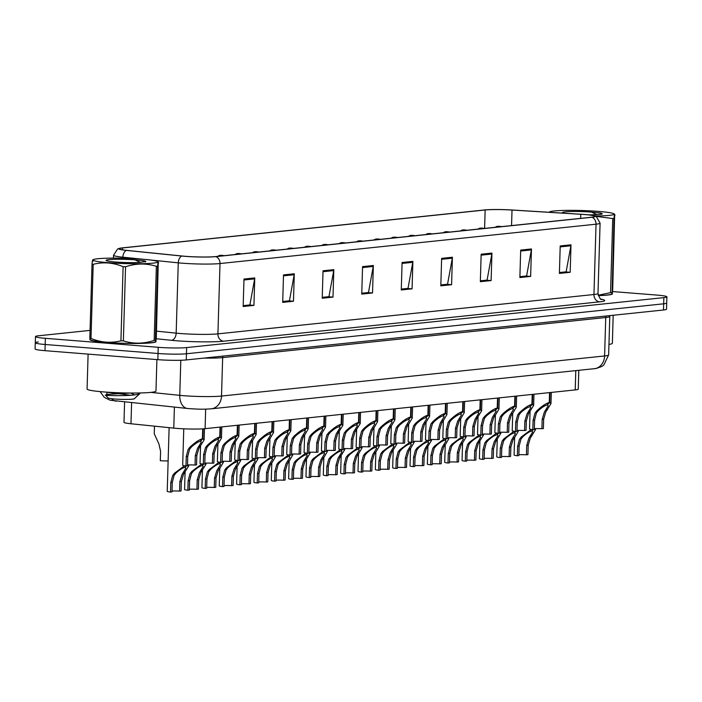 <?xml version="1.0" encoding="UTF-8"?>
<svg xmlns="http://www.w3.org/2000/svg" width="702" height="702" viewBox="0 0 702 702"><rect width="100%" height="100%" fill="white"/><g stroke="black" fill="none" stroke-linecap="round" stroke-linejoin="round"><path stroke-width="1.05" d="M578.808 370.358L578.255 389.127A20.674 1.694 -178.3 0 1 575.219 389.917L205.089 428.659A20.674 1.694 -178.3 0 1 173.771 428.123L130.976 423.762A20.674 1.694 -178.3 0 1 123.991 422.279L124.587 402.07M90.014 339.417A33.082 2.711 1.7 0 0 89.917 339.61A33.082 2.711 1.7 0 0 105.739 342.4A33.082 2.711 1.7 0 0 139.128 343.436A33.082 2.711 1.7 0 0 156.055 341.576A33.082 2.711 1.7 0 0 155.835 341.242A33.082 2.711 1.7 0 1 156.055 341.576A33.082 2.711 1.7 0 1 139.128 343.436A33.082 2.711 1.7 0 1 105.739 342.4A33.082 2.711 1.7 0 1 89.917 339.61A33.082 2.711 1.7 0 1 90.014 339.417M584.222 214.522A22.06 1.808 -178.3 0 1 594.769 216.383A22.06 1.808 -178.3 0 1 591.532 217.225L215.496 256.59A22.06 1.808 -178.3 0 1 182.099 256.011L126.711 250.368A22.06 1.808 -178.3 0 1 119.261 248.789A22.06 1.808 -178.3 0 1 122.499 247.946L485.152 209.986A22.06 1.808 -178.3 0 1 512.021 210.038L580.782 214.285A22.06 1.808 -178.3 0 1 584.222 214.522M584.512 214.496A22.604 1.852 1.7 0 0 580.984 214.25L512.223 210.003A22.604 1.852 1.7 0 0 484.678 209.951L122.025 247.911A22.604 1.852 1.7 0 0 119.638 248.28A22.604 1.852 1.7 0 0 126.351 250.395L181.73 256.037A22.604 1.852 1.7 0 0 215.97 256.625L592.005 217.26A22.604 1.852 1.7 0 0 594.418 215.847A22.604 1.852 1.7 0 0 584.512 214.496M38.32 341.971A20.674 1.694 1.7 0 0 35.284 342.76L35.1 348.938A20.674 1.694 1.7 0 0 44.989 350.675L157.853 359.661L158.038 353.483A20.674 1.694 1.7 0 0 186.451 353.764L663.68 303.808A20.674 1.694 1.7 0 0 666.716 303.018A20.674 1.694 1.7 0 1 663.68 303.808L186.451 353.764A20.674 1.694 1.7 0 1 158.038 353.483L45.174 344.498L158.038 353.483L158.213 347.306A20.674 1.694 1.7 0 0 186.635 347.578L663.864 297.63A20.674 1.694 1.7 0 0 666.9 296.841A20.674 1.694 1.7 0 0 657.011 295.094L612.513 291.558M35.284 342.76A20.674 1.694 1.7 0 0 45.174 344.498A20.674 1.694 1.7 0 1 35.284 342.76L35.469 336.574A20.674 1.694 1.7 0 0 45.358 338.32L158.213 347.306M243.98 279.045L243.164 306.511L253.94 305.388L254.756 277.922L243.98 279.045M249.245 304.993L243.19 305.642L249.894 304.922L254.659 278.87A5.511 4.695 -96 0 0 254.756 277.922M249.245 305.01L253.94 305.388M283.511 274.912L282.695 302.378L293.471 301.246L294.287 273.78L283.511 274.912M282.722 301.483L289.426 300.781L294.191 274.728A5.511 4.695 -96 0 0 294.287 273.78M282.722 301.509L288.768 300.868L293.471 301.246M323.034 270.77L322.227 298.236L333.002 297.113L333.819 269.647L323.034 270.77M322.253 297.35L328.957 296.648L333.722 270.595A5.511 4.695 -96 0 0 333.819 269.647M322.244 297.367L328.299 296.735L333.002 297.113M362.565 266.637L361.749 294.103L372.534 292.971L373.35 265.505L362.565 266.637M367.83 292.576L361.776 293.234L368.489 292.506L373.245 266.453A5.511 4.695 -96 0 0 373.35 265.505M367.83 292.594L372.534 292.971M560.214 245.946L559.397 273.411L570.182 272.288L570.998 244.822L560.214 245.946M559.433 272.525L566.137 271.823L570.901 245.77A5.511 4.695 -96 0 0 570.998 244.822M559.424 272.543L565.479 271.911L570.182 272.288M520.691 250.087L519.875 277.553L530.651 276.421L531.467 248.956L520.691 250.087M525.947 276.026L519.901 276.685L526.605 275.956L531.37 249.903A5.511 4.695 -96 0 0 531.467 248.956M525.947 276.044L530.651 276.421M481.16 254.221L480.343 281.686L491.119 280.563L491.935 253.097L481.16 254.221M491.119 280.563L486.425 280.186L480.37 280.818L487.074 280.098L491.839 254.045A5.511 4.695 -96 0 0 491.935 253.097M441.628 258.362L440.812 285.828L451.597 284.696L452.404 257.23L441.628 258.362M440.838 284.933L447.543 284.231L452.307 258.178A5.511 4.695 -96 0 0 452.404 257.23M440.838 284.959L446.893 284.319L451.597 284.696M402.097 262.495L401.281 289.961L412.065 288.838L412.881 261.372L402.097 262.495M407.362 288.443L401.307 289.092L408.011 288.373L412.776 262.32A5.511 4.695 -96 0 0 412.881 261.372M407.362 288.461L412.065 288.838M598.297 295.603A33.082 2.711 1.7 0 0 612.451 293.805A33.082 2.711 1.7 0 0 612.223 293.48A33.082 2.711 1.7 0 1 612.451 293.805A33.082 2.711 1.7 0 1 598.297 295.603M90.058 330.388L38.505 335.784A20.674 1.694 1.7 0 0 35.469 336.574M157.853 359.661A20.674 1.694 1.7 0 0 186.267 359.942L663.495 309.994A20.674 1.694 1.7 0 0 666.531 309.196L666.9 296.841M517.593 430.449L518.181 431.476L514.61 437.6L514.083 455.028A10.337 0.851 -178.3 0 0 517.365 455.747L517.646 446.323L519.524 439.224L521.367 436.89L522.841 436.732C526.403 433.538 529.273 431.677 531.44 431.142L532.809 429.659L533.108 420.244L534.985 413.153L536.828 410.81C541.926 406.098 546.077 403.334 549.271 402.509L549.561 392.602M550.035 392.55L549.736 402.465L550.982 403.58L545.761 412.021L543.664 419.138L543.392 428.562L541.909 428.711L542.19 419.296L544.331 412.171L548.157 405.844L547.253 404.677M549.271 402.509L546.902 405.063C544.734 405.598 541.865 407.458 538.302 410.661L536.425 412.995L534.582 420.094L534.31 429.51L532.827 429.668A10.337 0.851 -178.3 0 1 529.545 428.948L530.063 411.53M541.909 428.711A7.582 0.623 1.7 0 0 534.327 428.668M549.736 402.465L547.244 405.028M534.942 428.632L535.521 429.659L530.3 438.101L528.202 445.217L527.93 454.642L526.447 454.791L526.728 445.375L528.869 438.25L532.695 431.923L531.791 430.756M522.841 436.732L520.963 439.075L519.12 446.174L518.848 455.589L517.365 455.747M526.447 454.791A7.582 0.623 1.7 0 0 518.866 454.747M533.222 429.624L531.783 431.107M521.367 436.89L531.344 429.475M494.998 227.334L497.218 226.316A3.449 3.01 83.2 0 1 497.727 226.307L500.131 226.325L497.727 226.307M497.806 226.298A3.449 2.852 -95.3 0 0 497.385 226.298A3.449 2.852 -95.3 0 0 497.306 226.307M608.959 344.401A34.459 2.826 1.7 0 0 612.363 343.287L613.188 315.259M594.84 215.988A32.397 2.659 1.7 0 0 609.371 215.374A32.397 2.659 1.7 0 0 613.802 213.75A32.397 2.659 1.7 0 0 588.311 210.767A32.397 2.659 1.7 0 0 554.115 210.977A32.397 2.659 1.7 0 0 549.701 211.846A32.397 2.659 1.7 0 0 549.376 212.302M598.192 295.244L610.547 292.637L612.749 218.541L595.647 216.313M612.749 218.541A37.224 3.054 1.7 0 0 613.399 218.471A37.224 3.054 1.7 0 0 614.022 218.41L612.091 293.796L611.416 294.156A32.397 2.659 1.7 0 1 607.002 295.024A32.397 2.659 1.7 0 1 598.271 295.542M610.547 292.637A37.224 3.054 1.7 0 0 611.205 292.576A37.224 3.054 1.7 0 0 611.819 292.506C612.012 294.884 612.311 293.936 612.706 289.663L614.662 214.277M588.346 214.847A19.261 1.579 1.7 0 0 595.691 214.672L601.509 214.198C602.921 213.785 602.228 213.338 599.438 212.846L591.426 212.092A19.261 1.579 1.7 0 0 565.321 211.864A19.261 1.579 1.7 0 0 562.556 212.732A19.261 1.579 1.7 0 0 563.645 213.18M591.426 212.092L596.911 214.619M601.509 214.198L602.228 213.785M614.899 215.558C614.706 213.18 614.417 214.128 614.022 218.41M601.965 214.04L599.438 212.846M88.11 354.115L87.074 389.013A34.459 2.826 1.7 0 0 103.554 391.909A34.459 2.826 1.7 0 0 138.329 392.997A34.459 2.826 1.7 0 0 155.967 391.058L156.906 359.591M97.727 258.74A32.397 2.659 1.7 0 0 93.313 259.617A32.397 2.659 1.7 0 0 114.338 263.118A32.397 2.659 1.7 0 0 152.983 263.145A32.397 2.659 1.7 0 0 157.415 261.513A32.397 2.659 1.7 0 0 131.915 258.538A32.397 2.659 1.7 0 0 97.727 258.74M89.83 338.206A37.224 3.054 1.7 0 0 90.997 338.417C100.842 342.532 110.819 343.331 120.919 340.803A37.224 3.054 1.7 0 0 123.359 340.874C133.485 344.05 143.752 343.892 154.159 340.409A37.224 3.054 1.7 0 0 154.817 340.347A37.224 3.054 1.7 0 0 155.432 340.277L155.704 341.558L155.028 341.927A32.397 2.659 1.7 0 1 150.614 342.795A32.397 2.659 1.7 0 1 116.427 342.997A32.397 2.659 1.7 0 1 90.927 340.022L90.067 339.496L89.83 338.206L92.023 264.11C92.418 259.837 92.717 258.889 92.91 261.258M92.023 264.11A37.224 3.054 1.7 0 0 93.191 264.321L90.997 338.417M120.919 340.803L123.113 266.699C113.215 262.574 103.238 261.785 93.191 264.321M123.113 266.699A37.224 3.054 1.7 0 0 125.553 266.778L123.359 340.874M154.159 340.409L156.362 266.312C146.235 263.145 135.96 263.294 125.553 266.778M156.362 266.312A37.224 3.054 1.7 0 0 157.011 266.242A37.224 3.054 1.7 0 0 157.634 266.181L155.432 340.277C155.625 342.655 155.923 341.707 156.309 337.425L158.275 262.048M145.121 261.969C146.534 261.556 145.84 261.109 143.05 260.618L135.038 259.863A19.261 1.579 1.7 0 0 108.933 259.635A19.261 1.579 1.7 0 0 106.16 260.503A19.261 1.579 1.7 0 0 118.928 262.241A19.261 1.579 1.7 0 0 139.303 262.443L145.84 261.548M108.196 397.973A13.127 1.079 1.7 0 0 118.226 399.227A13.127 1.079 1.7 0 0 132.476 399.166A13.127 1.079 1.7 0 0 134.354 398.745L139.865 393.594L136.846 394.559C126.237 396.621 95.569 395.138 108.284 395.059L105.554 395.182L108.196 397.973M130.651 393.023L134.565 394.901M135.038 259.863L140.523 262.39M158.512 263.329C158.319 260.951 158.029 261.899 157.634 266.181M145.568 261.811L143.05 260.618M130.212 393.023L106.862 394.454L106.932 392.278L130.87 395.244M107.906 392.225L106.722 392.146M497.253 439.417L496.744 456.844A10.337 0.851 -178.3 0 0 500.026 457.555L500.298 448.139L502.176 441.04L504.018 438.706L505.493 438.548C509.064 435.354 511.925 433.494 514.092 432.958L515.47 431.476L515.768 422.06L517.637 414.961L519.48 412.627C524.587 407.915 528.738 405.151 531.923 404.326L532.221 394.419M532.686 394.366L532.397 404.282L533.643 405.396L528.422 413.838L526.324 420.954L526.044 430.379L524.569 430.528L524.85 421.112L526.983 413.987L530.817 407.66L529.913 406.493M531.923 404.326L529.562 406.879C527.386 407.414 524.526 409.275 520.954 412.469L519.076 414.812L517.242 421.911L516.962 431.326L515.487 431.476A10.337 0.851 -178.3 0 1 512.206 430.765L512.723 413.338L511.082 415.654L508.985 422.771L508.704 432.186L507.221 432.344L507.502 422.929L509.643 415.803L513.478 409.477L512.574 408.31M524.569 430.528A7.582 0.623 1.7 0 0 516.988 430.484M532.397 404.282L529.905 406.844M498.008 397.999L497.709 407.906L498.955 409.029L495.384 415.145L494.857 432.572A10.337 0.851 -178.3 0 0 498.139 433.292L498.42 423.876L500.298 416.777L502.141 414.443C507.239 409.731 511.389 406.967 514.584 406.142L514.873 396.235M511.249 413.487L512.723 413.338L516.303 407.213L515.057 406.098L515.347 396.182M514.584 406.142L512.214 408.696C510.047 409.231 507.177 411.091 503.615 414.285L501.737 416.628L499.903 423.718L499.622 433.143L498.139 433.292M507.221 432.344A7.582 0.623 1.7 0 0 499.648 432.3M515.057 406.098L512.557 408.661M465.566 435.898L466.154 436.925L462.574 443.041L462.056 460.468A10.337 0.851 -178.3 0 0 465.338 461.188L465.619 451.772L467.497 444.673L469.34 442.339L470.814 442.181C474.376 438.987 477.237 437.118 479.413 436.591L480.782 435.108L481.081 425.693L482.958 418.594L484.801 416.26C489.899 411.547 494.05 408.783 497.244 407.959L497.534 398.052M493.91 415.303L495.384 415.145L493.734 417.471L491.637 424.587L491.356 434.003L489.882 434.161L490.163 424.745L492.295 417.62L496.13 411.293L495.226 410.126M497.244 407.959L494.875 410.512C492.707 411.047 489.838 412.908 486.275 416.102L484.389 418.445L482.555 425.535L482.274 434.959L480.8 435.108A10.337 0.851 -178.3 0 1 477.518 434.389L478.036 416.97M489.882 434.161A7.582 0.623 1.7 0 0 482.3 434.108M497.709 407.906L495.217 410.477M448.227 437.715L448.806 438.741L445.235 444.857L444.708 462.285A10.337 0.851 -178.3 0 0 447.99 463.004L448.271 453.589L450.149 446.49L451.991 444.147L453.466 443.997C457.028 440.803 459.898 438.934 462.065 438.399L463.443 436.925L463.732 427.509L465.61 420.41L467.453 418.076C472.56 413.364 476.702 410.591 479.896 409.775L480.194 399.859M480.659 399.815L480.37 409.722L481.616 410.845L476.395 419.278L474.298 426.404L474.017 435.819L472.543 435.977L472.815 426.553L474.956 419.436L478.79 413.109L477.887 411.942M479.896 409.775L477.527 412.328C475.359 412.855 472.49 414.724 468.927 417.918L467.049 420.261L465.215 427.351L464.935 436.767L463.46 436.925A10.337 0.851 -178.3 0 1 460.17 436.205L460.688 418.787L459.047 421.095L456.958 428.22L456.677 437.636L455.194 437.794L455.475 428.369L457.616 421.244L461.442 414.926L460.538 413.759M472.543 435.977A7.582 0.623 1.7 0 0 464.961 435.924M480.37 409.722L477.878 412.285M477.658 229.15L479.878 228.132A3.449 3.01 83.2 0 1 480.387 228.124L482.792 228.141L480.387 228.124M480.466 228.115A3.449 2.852 -95.3 0 0 480.045 228.115A3.449 2.852 -95.3 0 0 479.966 228.124M460.31 230.958L462.53 229.949A3.449 3.01 83.2 0 1 463.039 229.931L465.444 229.958L463.039 229.931M463.118 229.931A3.449 2.852 -95.3 0 0 462.697 229.931A3.449 2.852 -95.3 0 0 462.618 229.94M442.971 232.774L445.191 231.765A3.449 3.01 83.2 0 1 445.7 231.748L448.104 231.774L445.7 231.748M445.779 231.739A3.449 2.852 -95.3 0 0 445.358 231.748A3.449 2.852 -95.3 0 0 445.279 231.757M425.631 234.591L427.843 233.573A3.449 3.01 83.2 0 1 428.352 233.564L430.765 233.582L428.352 233.564M428.431 233.555A3.449 2.852 -95.3 0 0 428.018 233.555A3.449 2.852 -95.3 0 0 427.939 233.564M513.136 437.75L514.61 437.6L512.96 439.917L510.863 447.034L510.582 456.449L509.108 456.607L509.38 447.192L511.521 440.066L515.356 433.739L514.452 432.572M505.493 438.548L503.615 440.891L501.781 447.981L501.5 457.406L500.026 457.555M509.108 456.607A7.582 0.623 1.7 0 0 501.526 456.563M515.882 431.44L514.443 432.923M504.018 438.706L514.004 431.291M479.914 441.233L479.396 458.652A10.337 0.851 -178.3 0 0 482.678 459.371L482.958 449.956L484.836 442.857L486.679 440.523L496.656 433.108M500.254 432.265L500.833 433.292L495.621 441.733L493.524 448.85L493.243 458.266L491.76 458.424L492.041 449.008L494.182 441.883L498.008 435.556L497.113 434.389M498.122 433.292L496.753 434.775C494.585 435.31 491.716 437.17 488.153 440.365L486.275 442.708L484.441 449.798L484.161 459.222L482.678 459.371M491.76 458.424A7.582 0.623 1.7 0 0 484.187 458.371M498.543 433.257L497.095 434.74M482.906 434.082L483.494 435.108L478.273 443.541L476.175 450.666L475.895 460.082L474.42 460.24L474.701 450.816L476.833 443.699L480.668 437.372L479.764 436.205M470.814 442.181L468.927 444.524L467.093 451.614L466.812 461.03L465.338 461.188M474.42 460.24A7.582 0.623 1.7 0 0 466.839 460.187M481.195 435.065L479.756 436.547M469.34 442.339L479.317 434.924M461.1 443.199L462.574 443.041L460.933 445.358L458.836 452.483L458.555 461.898L457.072 462.056L457.353 452.632L459.494 445.507L463.329 439.189L462.425 438.022M453.466 443.997L451.588 446.34L449.754 453.431L449.473 462.846L447.99 463.004M457.072 462.056A7.582 0.623 1.7 0 0 449.499 462.004M463.855 436.881L462.416 438.364M451.991 444.147L461.969 436.741M445.972 403.448L445.682 413.355L446.928 414.478L443.357 420.595L442.83 438.022A10.337 0.851 -178.3 0 0 446.112 438.741L446.393 429.326L448.271 422.227L450.114 419.884C455.212 415.172 459.362 412.407 462.557 411.591L462.846 401.676M459.222 418.936L460.696 418.778L464.268 412.662L463.022 411.539L463.32 401.632M462.557 411.591L460.187 414.136C458.02 414.671 455.15 416.54 451.588 419.735L449.71 422.077L447.867 429.168L447.595 438.583L446.112 438.741M455.194 437.794A7.582 0.623 1.7 0 0 447.613 437.741M463.022 411.539L460.53 414.101M428.632 405.256L428.343 415.172L429.589 416.286L426.009 422.411L425.491 439.838A10.337 0.851 -178.3 0 0 428.773 440.558L429.054 431.142L430.923 424.043L432.765 421.7C437.872 416.988 442.023 414.224 445.208 413.408L445.507 403.492M441.883 420.752L443.357 420.595L441.707 422.911L439.61 430.036L439.329 439.452L437.855 439.601L438.136 430.186L440.268 423.06L444.103 416.742L443.199 415.575M445.208 413.408L442.848 415.953C440.672 416.488 437.811 418.357 434.24 421.551L432.362 423.894L430.528 430.984L430.247 440.4L428.773 440.558M437.855 439.601A7.582 0.623 1.7 0 0 430.273 439.557M445.682 413.355L443.19 415.917M411.293 407.072L410.995 416.988L412.241 418.102L408.669 424.227L408.143 441.655A10.337 0.851 -178.3 0 0 411.425 442.374L411.705 432.95L413.583 425.86L415.426 423.517C420.533 418.804 424.675 416.04 427.869 415.215L428.167 405.308M424.534 422.56L426.009 422.411L424.368 424.728L422.271 431.844L421.99 441.268L420.507 441.418L420.788 432.002L422.929 424.877L426.763 418.559L425.86 417.392M427.869 415.215L425.5 417.769C423.332 418.304 420.463 420.165 416.9 423.367L415.022 425.702L413.188 432.801L412.908 442.216L411.425 442.374M420.507 441.418A7.582 0.623 1.7 0 0 412.934 441.374M428.343 415.172L425.842 417.734M378.852 444.971L379.44 445.998L375.86 452.123L375.342 469.55A10.337 0.851 -178.3 0 0 378.624 470.261L378.904 460.845L380.782 453.746L382.625 451.412L384.099 451.254C387.662 448.06 390.523 446.2 392.699 445.665L394.068 444.182L394.366 434.766L396.244 427.667L398.087 425.333C403.185 420.621 407.335 417.857 410.53 417.032L410.819 407.125M407.195 424.377L408.669 424.227L407.02 426.544L404.922 433.66L404.642 443.085L403.167 443.234L403.448 433.818L405.58 426.693L409.415 420.366L408.511 419.199M410.53 417.032L408.16 419.585C405.993 420.121 403.123 421.981 399.561 425.175L397.683 427.518L395.84 434.617L395.559 444.033L394.085 444.19A10.337 0.851 -178.3 0 1 390.803 443.471L391.321 426.044L389.68 428.36L387.583 435.477L387.302 444.892L385.828 445.05L386.1 435.635L388.241 428.51L392.076 422.183L391.172 421.016M403.167 443.234A7.582 0.623 1.7 0 0 395.586 443.19M410.995 416.988L408.503 419.55M427.887 446.683L427.369 464.101A10.337 0.851 -178.3 0 0 430.651 464.821L430.931 455.405L432.809 448.306L434.652 445.963L444.629 438.557M443.761 445.015L445.235 444.857L443.585 447.174L441.488 454.299L441.216 463.715L439.733 463.864L440.014 454.448L442.155 447.323L445.981 441.005L445.077 439.838M446.095 438.741L444.726 440.215C442.558 440.751 439.689 442.62 436.126 445.814L434.248 448.157L432.406 455.247L432.134 464.663L430.651 464.821M439.733 463.864A7.582 0.623 1.7 0 0 432.151 463.82M446.507 438.697L445.068 440.18M413.539 441.339L414.127 442.365L410.547 448.49L410.029 465.917A10.337 0.851 -178.3 0 0 413.311 466.637L413.592 457.213L415.461 450.122L417.304 447.779L427.29 440.373M430.879 439.531L431.467 440.549L426.246 448.99L424.148 456.107L423.868 465.531L422.393 465.68L422.674 456.265L424.807 449.14L428.641 442.822L427.737 441.655M428.755 440.558L427.378 442.032C425.21 442.567 422.35 444.436 418.778 447.63L416.9 449.964L415.066 457.063L414.785 466.479L413.311 466.637M422.393 465.68A7.582 0.623 1.7 0 0 414.812 465.637M429.168 440.514L427.729 441.997M393.199 450.315L392.681 467.734A10.337 0.851 -178.3 0 0 395.963 468.453L396.244 459.029L398.122 451.93L399.964 449.596L409.942 442.19M409.073 448.639L410.547 448.49L408.906 450.807L406.809 457.923L406.528 467.348L405.045 467.497L405.326 458.081L407.467 450.956L411.302 444.629L410.398 443.462M411.416 442.365L410.038 443.848C407.871 444.384 405.001 446.244 401.439 449.438L399.561 451.781L397.727 458.88L397.446 468.295L395.963 468.453M405.045 467.497A7.582 0.623 1.7 0 0 397.472 467.453M411.828 442.33L410.38 443.813M396.191 443.155L396.779 444.182L391.558 452.623L389.461 459.74L389.18 469.155L387.706 469.313L387.987 459.898L390.119 452.772L393.954 446.446L393.05 445.279M384.099 451.254L382.213 453.597L380.379 460.696L380.098 470.112L378.624 470.261M387.706 469.313A7.582 0.623 1.7 0 0 380.124 469.269M394.48 444.147L393.041 445.63M382.625 451.412L392.602 443.997M408.283 236.407L410.503 235.389A3.449 3.01 83.2 0 1 411.012 235.381L413.417 235.398L411.012 235.381M411.091 235.372A3.449 2.852 -95.3 0 0 410.67 235.372A3.449 2.852 -95.3 0 0 410.591 235.381M390.944 238.224L393.164 237.206A3.449 3.01 83.2 0 1 393.673 237.197L396.077 237.215L393.673 237.197M393.752 237.188A3.449 2.852 -95.3 0 0 393.331 237.188A3.449 2.852 -95.3 0 0 393.252 237.197M373.604 240.04L375.816 239.022A3.449 3.01 83.2 0 1 376.325 239.013L378.729 239.031L376.325 239.013M376.404 239.005A3.449 2.852 -95.3 0 0 375.982 239.005A3.449 2.852 -95.3 0 0 375.912 239.013M376.605 410.705L376.307 420.612L377.553 421.735L373.982 427.851L373.464 445.287A10.337 0.851 -178.3 0 0 376.746 445.998L377.018 436.583L378.896 429.484L380.738 427.149C385.846 422.437 389.987 419.673 393.181 418.848L393.48 408.941M389.856 426.193L391.33 426.044L394.901 419.919L393.655 418.804L393.945 408.889M393.181 418.848L390.812 421.402C388.645 421.937 385.775 423.797 382.213 426.991L380.335 429.334L378.501 436.425L378.22 445.849L376.746 445.998M385.828 445.05A7.582 0.623 1.7 0 0 378.246 445.007M393.655 418.804L391.163 421.367M341.172 455.756L340.654 473.174A10.337 0.851 -178.3 0 0 343.936 473.894L344.217 464.478L346.095 457.379L347.938 455.045L349.412 454.887C352.974 451.693 355.844 449.824 358.011 449.298L359.38 447.815L359.678 438.399L361.556 431.3L363.399 428.966C368.497 424.254 372.648 421.49 375.842 420.665L376.132 410.758M372.508 428.009L373.982 427.851L372.341 430.177L370.244 437.293L369.963 446.709L368.48 446.867L368.761 437.451L370.902 430.326L374.728 423.999L373.824 422.832M375.842 420.665L373.473 423.218C371.305 423.754 368.436 425.614 364.873 428.808L362.995 431.151L361.161 438.241L360.881 447.665L359.398 447.815A10.337 0.851 -178.3 0 1 356.116 447.095L356.634 429.677M368.48 446.867A7.582 0.623 1.7 0 0 360.907 446.814M376.307 420.612L373.815 423.183M326.825 450.421L327.413 451.447L323.833 457.564L323.315 474.991A10.337 0.851 -178.3 0 0 326.597 475.71L326.878 466.295L328.747 459.196L330.589 456.853L332.064 456.704C335.635 453.51 338.496 451.64 340.672 451.105L342.041 449.631L342.339 440.215L344.217 433.116L346.051 430.782C351.158 426.07 355.309 423.297 358.494 422.481L358.792 412.565M359.266 412.522L358.968 422.428L360.214 423.552L354.993 431.984L352.895 439.11L352.615 448.525L351.14 448.683L351.421 439.268L353.554 432.142L357.388 425.816L356.484 424.649M358.494 422.481L356.133 425.035C353.957 425.561 351.097 427.43 347.525 430.624L345.647 432.967L343.813 440.057L343.532 449.473L342.058 449.631A10.337 0.851 -178.3 0 1 338.776 448.911L339.294 431.493M351.14 448.683A7.582 0.623 1.7 0 0 343.559 448.631M358.968 422.428L356.476 424.991M306.484 459.389L305.967 476.807A10.337 0.851 -178.3 0 0 309.249 477.527L309.529 468.111L311.407 461.012L313.25 458.669L314.724 458.52C318.287 455.326 321.156 453.457 323.324 452.922L324.701 451.447L324.991 442.032L326.869 434.933L328.712 432.59C333.819 427.887 337.96 425.114 341.154 424.298L341.453 414.382M341.918 414.338L341.628 424.245L342.874 425.368L337.653 433.801L335.556 440.926L335.275 450.342L333.792 450.5L334.073 441.075L336.214 433.95L340.049 427.632L339.145 426.465M341.154 424.298L338.785 426.842C336.618 427.378 333.748 429.247 330.186 432.441L328.308 434.784L326.474 441.874L326.193 451.289L324.71 451.447A10.337 0.851 -178.3 0 1 321.428 450.728L321.946 433.309L320.305 435.617L318.208 442.743L317.936 452.158L316.453 452.316L316.734 442.892L318.875 435.767L322.701 429.448L321.797 428.281M333.792 450.5A7.582 0.623 1.7 0 0 326.219 450.447M341.628 424.245L339.136 426.807M307.23 417.962L306.941 427.878L308.187 428.992L304.615 435.117L304.089 452.544A10.337 0.851 -178.3 0 0 307.371 453.264L307.651 443.848L309.529 436.749L311.372 434.406C316.47 429.694 320.621 426.93 323.815 426.114L324.105 416.198M320.481 433.459L321.955 433.301L325.526 427.185L324.28 426.061L324.578 416.154M323.815 426.114L321.446 428.659C319.278 429.194 316.409 431.063 312.846 434.257L310.968 436.6L309.126 443.69L308.854 453.106L307.371 453.264M316.453 452.316A7.582 0.623 1.7 0 0 308.871 452.263M324.28 426.061L321.788 428.624M274.798 455.861L275.377 456.888L271.806 463.013L271.279 480.44A10.337 0.851 -178.3 0 0 274.57 481.16L274.842 471.735L276.72 464.636L278.562 462.302L280.037 462.144C283.599 458.95 286.469 457.09 288.636 456.554L290.014 455.08L290.303 445.656L292.181 438.566L294.024 436.223C299.131 431.511 303.273 428.746 306.467 427.922L306.765 418.015M303.141 435.275L304.615 435.117L302.966 437.434L300.868 444.55L300.588 453.975L299.113 454.124L299.385 444.708L301.527 437.583L305.361 431.265L304.457 430.098M306.467 427.922L304.098 430.475C301.93 431.01 299.07 432.88 295.498 436.074L293.62 438.408L291.786 445.507L291.505 454.922L290.031 455.08A10.337 0.851 -178.3 0 1 286.749 454.361L287.258 436.942L285.626 439.25L283.529 446.367L283.248 455.791L281.765 455.94L282.046 446.525L284.187 439.399L288.013 433.073L287.118 431.905M299.113 454.124A7.582 0.623 1.7 0 0 291.532 454.08M306.941 427.878L304.449 430.44M361.512 446.788L362.092 447.815L358.52 453.931L357.994 471.358A10.337 0.851 -178.3 0 0 361.276 472.077L361.556 462.662L363.434 455.563L365.277 453.229L375.254 445.814M374.394 452.272L375.86 452.123L374.219 454.44L372.121 461.556L371.841 470.972L370.358 471.13L370.638 461.714L372.78 454.589L376.614 448.262L375.71 447.095M376.728 445.998L375.351 447.481C373.183 448.016 370.314 449.877 366.751 453.071L364.873 455.414L363.039 462.504L362.758 471.928L361.276 472.077M370.358 471.13A7.582 0.623 1.7 0 0 362.785 471.077M377.141 445.963L375.702 447.446M357.046 454.089L358.52 453.931L356.87 456.247L354.773 463.373L354.501 472.788L353.018 472.946L353.299 463.531L355.44 456.405L359.266 450.079L358.362 448.911M349.412 454.887L347.534 457.23L345.691 464.32L345.419 473.736L343.936 473.894M353.018 472.946A7.582 0.623 1.7 0 0 345.437 472.894M359.801 447.771L358.353 449.254M347.938 455.045L357.915 447.63M344.164 448.604L344.752 449.631L339.531 458.064L337.434 465.189L337.153 474.605L335.679 474.763L335.96 465.338L338.092 458.213L341.927 451.895L341.023 450.728M332.064 456.704L330.186 459.047L328.352 466.137L328.071 475.552L326.597 475.71M335.679 474.763A7.582 0.623 1.7 0 0 328.097 474.71M342.453 449.587L341.014 451.07M330.589 456.853L340.575 449.447M322.358 457.722L323.833 457.564L322.192 459.88L320.094 467.005L319.814 476.421L318.331 476.579L318.611 467.155L320.753 460.029L324.587 453.711L323.683 452.544M314.724 458.52L312.846 460.863L311.012 467.953L310.732 477.369L309.249 477.527M318.331 476.579A7.582 0.623 1.7 0 0 310.758 476.526M325.114 451.404L323.666 452.887M313.25 458.669L323.227 451.263M292.137 454.045L292.725 455.072L289.154 461.196L288.627 478.624A10.337 0.851 -178.3 0 0 291.909 479.343L292.19 469.919L294.068 462.829L295.911 460.486L305.888 453.08M309.477 452.237L310.065 453.255L304.843 461.697L302.746 468.813L302.465 478.237L300.991 478.387L301.272 468.971L303.404 461.846L307.239 455.528L306.335 454.361M307.353 453.264L305.984 454.738C303.817 455.273 300.947 457.142 297.385 460.337L295.498 462.671L293.664 469.77L293.383 479.185L291.909 479.343M300.991 478.387A7.582 0.623 1.7 0 0 293.41 478.343M307.766 453.22L306.326 454.703M287.68 461.346L289.154 461.196L287.504 463.513L285.407 470.63L285.126 480.054L283.652 480.203L283.924 470.788L286.065 463.662L289.9 457.335L288.996 456.168M280.037 462.144L278.159 464.487L276.325 471.586L276.044 481.002L274.57 481.16M283.652 480.203A7.582 0.623 1.7 0 0 276.07 480.159M290.426 455.036L288.987 456.519M278.562 462.302L288.548 454.896M356.256 241.857L358.476 240.839A3.449 3.01 83.2 0 1 358.985 240.83L361.39 240.847L358.985 240.83M359.064 240.821A3.449 2.852 -95.3 0 0 358.643 240.821A3.449 2.852 -95.3 0 0 358.564 240.83M338.917 243.664L341.137 242.655A3.449 3.01 83.2 0 1 341.637 242.646L344.05 242.664L341.637 242.646M341.716 242.638A3.449 2.852 -95.3 0 0 341.304 242.638A3.449 2.852 -95.3 0 0 341.225 242.646M321.569 245.481L323.789 244.471A3.449 3.01 83.2 0 1 324.298 244.454L326.702 244.48L324.298 244.454M324.377 244.445A3.449 2.852 -95.3 0 0 323.955 244.454A3.449 2.852 -95.3 0 0 323.876 244.463M304.229 247.297L306.449 246.288A3.449 3.01 83.2 0 1 306.958 246.27L309.363 246.288L306.958 246.27M307.037 246.262A3.449 2.852 -95.3 0 0 306.616 246.27A3.449 2.852 -95.3 0 0 306.537 246.27M286.89 249.113L289.101 248.096A3.449 3.01 83.2 0 1 289.61 248.087L292.014 248.104L289.61 248.087M289.689 248.078A3.449 2.852 -95.3 0 0 289.277 248.078A3.449 2.852 -95.3 0 0 289.198 248.087M269.542 250.93L271.762 249.912A3.449 3.01 83.2 0 1 272.271 249.903L274.675 249.921L272.271 249.903M272.35 249.894A3.449 2.852 -95.3 0 0 271.928 249.894A3.449 2.852 -95.3 0 0 271.849 249.903M272.551 421.595L272.253 431.511L273.499 432.625L269.928 438.75L269.401 456.177A10.337 0.851 -178.3 0 0 272.683 456.897L272.964 447.472L274.842 440.373L276.685 438.039C281.783 433.327 285.933 430.563 289.127 429.738L289.417 419.831M285.793 437.083L287.267 436.934L290.839 430.809L289.593 429.694L289.891 419.778M289.127 429.738L286.758 432.292C284.591 432.827 281.721 434.687 278.159 437.881L276.281 440.224L274.447 447.323L274.166 456.739L272.683 456.897M281.765 455.94A7.582 0.623 1.7 0 0 274.192 455.896M289.593 429.694L287.1 432.257M255.203 423.411L254.914 433.318L256.16 434.441L252.58 440.566L252.062 457.994A10.337 0.851 -178.3 0 0 255.344 458.704L255.625 449.289L257.502 442.19L259.345 439.856C264.443 435.143 268.594 432.379 271.779 431.554L272.078 421.648M268.454 438.899L269.928 438.75L268.278 441.067L266.181 448.183L265.9 457.599L264.426 457.757L264.707 448.341L266.839 441.216L270.674 434.889L269.77 433.722M271.779 431.554L269.419 434.108C267.243 434.643 264.382 436.504 260.819 439.698L258.933 442.041L257.099 449.14L256.818 458.555L255.344 458.704M264.426 457.757A7.582 0.623 1.7 0 0 256.844 457.713M272.253 431.511L269.761 434.073M222.771 461.311L223.35 462.337L219.779 468.453L219.252 485.881A10.337 0.851 -178.3 0 0 222.534 486.6L222.815 477.184L224.693 470.086L226.535 467.751L228.01 467.593C231.572 464.399 234.442 462.539 236.609 462.004L237.987 460.521L238.276 451.105L240.154 444.006L241.997 441.672C247.104 436.96 251.246 434.196 254.44 433.371L254.738 423.464M251.105 440.716L252.58 440.566L250.939 442.883L248.841 450L248.561 459.415L247.078 459.573L247.358 450.157L249.5 443.032L253.334 436.705L252.43 435.538M254.44 433.371L252.071 435.924C249.903 436.46 247.034 438.32 243.471 441.514L241.593 443.857L239.759 450.947L239.479 460.372L237.996 460.521A10.337 0.851 -178.3 0 1 234.714 459.801L235.231 442.383M247.078 459.573A7.582 0.623 1.7 0 0 239.505 459.52M254.914 433.318L252.422 435.889M202.43 470.279L201.913 487.697A10.337 0.851 -178.3 0 0 205.195 488.416L205.475 479.001L207.353 471.902L209.196 469.568L210.67 469.41C214.233 466.216 217.102 464.347 219.27 463.811L220.639 462.337L220.937 452.922L222.815 445.823L224.658 443.488C229.756 438.776 233.906 436.003 237.1 435.187L237.39 425.272M237.864 425.228L237.566 435.135L238.812 436.258L233.59 444.691L231.493 451.816L231.221 461.232L229.738 461.389L230.019 451.974L232.16 444.849L235.986 438.522L235.082 437.355M237.1 435.187L234.731 437.741C232.564 438.267 229.694 440.136 226.132 443.331L224.254 445.673L222.411 452.764L222.139 462.188L220.656 462.337A10.337 0.851 -178.3 0 1 217.374 461.618L217.892 444.199L216.251 446.507L214.154 453.632L213.873 463.048L212.399 463.206L212.68 453.782L214.812 446.656L218.647 440.338L217.743 439.171M229.738 461.389A7.582 0.623 1.7 0 0 222.157 461.337M237.566 435.135L235.073 437.697M185.082 472.095L184.573 489.513A10.337 0.851 -178.3 0 0 187.855 490.233L188.127 480.817L190.005 473.718L191.848 471.375L193.322 471.226C196.885 468.032 199.754 466.163 201.922 465.628L203.299 464.154L203.589 454.738L205.467 447.639L207.309 445.305C212.416 440.593 216.558 437.82 219.752 437.004L220.051 427.088M219.752 437.004L217.383 439.549C215.216 440.084 212.355 441.953 208.784 445.147L206.906 447.49L205.072 454.58L204.791 463.996L203.317 464.154A10.337 0.851 -178.3 0 1 200.035 463.434L200.553 446.016M216.427 444.348L217.901 444.19L221.472 438.074L220.226 436.951L220.516 427.044M212.399 463.206A7.582 0.623 1.7 0 0 204.817 463.153M220.226 436.951L217.734 439.513M183.766 428.817L182.687 465.25A10.337 0.851 -178.3 0 0 185.969 465.97L186.249 456.554L188.127 449.456L189.97 447.113C195.068 442.4 199.219 439.636 202.413 438.82L202.711 428.843M203.176 428.817L202.878 438.768L204.133 439.891L198.912 448.324L196.814 455.449L196.534 464.864L195.051 465.022L195.331 455.598L197.473 448.473L201.307 442.155L200.403 440.988M202.413 438.82L200.044 441.365C197.876 441.9 195.007 443.769 191.444 446.963L189.566 449.306L187.732 456.397L187.452 465.812L185.969 465.97M195.051 465.022A7.582 0.623 1.7 0 0 187.478 464.97M202.878 438.768L200.386 441.33M257.45 457.678L258.038 458.704L254.466 464.829L253.94 482.256A10.337 0.851 -178.3 0 0 257.222 482.967L257.502 473.552L259.38 466.453L261.223 464.119L271.2 456.704M270.331 463.162L271.806 463.013L270.156 465.329L268.067 472.446L267.787 481.862L266.304 482.02L266.584 472.604L268.726 465.479L272.551 459.152L271.648 457.985M272.666 456.888L271.297 458.371C269.129 458.906 266.26 460.766 262.697 463.961L260.819 466.303L258.985 473.402L258.705 482.818L257.222 482.967M266.304 482.02A7.582 0.623 1.7 0 0 258.731 481.976M273.087 456.853L271.639 458.336M240.11 459.494L240.698 460.521L237.118 466.637L236.6 484.064A10.337 0.851 -178.3 0 0 239.882 484.784L240.163 475.368L242.041 468.269L243.875 465.935L253.861 458.52M252.992 464.978L254.466 464.829L252.817 467.146L250.719 474.262L250.438 483.678L248.964 483.836L249.245 474.42L251.377 467.295L255.212 460.968L254.308 459.801M255.326 458.704L253.957 460.187C251.781 460.723 248.92 462.583 245.349 465.777L243.471 468.12L241.637 475.21L241.356 484.634L239.882 484.784M248.964 483.836A7.582 0.623 1.7 0 0 241.383 483.792M255.739 458.669L254.299 460.152M235.644 466.795L237.118 466.637L235.477 468.954L233.38 476.079L233.099 485.494L231.616 485.652L231.897 476.237L234.038 469.111L237.873 462.785L236.969 461.618M228.01 467.593L226.132 469.936L224.298 477.027L224.017 486.451L222.534 486.6M231.616 485.652A7.582 0.623 1.7 0 0 224.043 485.6M238.399 460.486L236.951 461.969M226.535 467.751L236.513 460.337M218.304 468.611L219.779 468.453L218.129 470.77L216.032 477.895L215.751 487.311L214.277 487.469L214.558 478.044L216.69 470.919L220.525 464.601L219.621 463.434M210.67 469.41L208.792 471.753L206.95 478.843L206.669 488.259L205.195 488.416M214.277 487.469A7.582 0.623 1.7 0 0 206.695 487.416M221.051 462.293L219.612 463.776M209.196 469.568L219.173 462.153M205.423 463.127L206.011 464.154L200.79 472.586L198.692 479.712L198.412 489.127L196.937 489.285L197.209 479.861L199.35 472.736L203.185 466.418L202.281 465.25M193.322 471.226L191.444 473.569L189.61 480.659L189.329 490.075L187.855 490.233M196.937 489.285A7.582 0.623 1.7 0 0 189.356 489.233M203.712 464.11L202.273 465.593M191.848 471.375L201.834 463.969M169.121 427.65L167.225 491.33A10.337 0.851 -178.3 0 0 170.507 492.049L170.788 482.634L172.666 475.535L174.508 473.192L184.486 465.786M188.083 464.943L188.662 465.97L183.45 474.403L181.353 481.528L181.072 490.944L179.589 491.093L179.87 481.677L182.011 474.552L185.837 468.234L184.933 467.067M185.951 465.97L184.582 467.444C182.415 467.98 179.545 469.849 175.983 473.043L174.105 475.386L172.271 482.476L171.99 491.891L170.507 492.049M179.589 491.093A7.582 0.623 1.7 0 0 172.016 491.049M186.372 465.926L184.924 467.409M252.202 252.746L254.422 251.728A3.449 3.01 83.2 0 1 254.931 251.72L257.336 251.737L254.931 251.72M255.001 251.711A3.449 2.852 -95.3 0 0 254.589 251.711A3.449 2.852 -95.3 0 0 254.51 251.72M234.854 254.563L237.074 253.545A3.449 3.01 83.2 0 1 237.583 253.536L239.987 253.554L237.583 253.536M237.662 253.527A3.449 2.852 -95.3 0 0 237.241 253.527A3.449 2.852 -95.3 0 0 237.162 253.536M217.515 256.379L219.735 255.361A3.449 3.01 83.2 0 1 220.244 255.352L222.648 255.37L220.244 255.352M220.323 255.344A3.449 2.852 -95.3 0 0 219.901 255.344A3.449 2.852 -95.3 0 0 219.823 255.352M154.475 426.158L154.247 433.748L158.915 443.936L160.582 451.307L160.302 460.731A10.337 0.851 -178.3 0 0 168.129 460.933M575.789 370.674L575.219 389.917M131.599 402.781L130.976 423.762M174.394 407.142L173.771 428.123M205.668 409.143L205.089 428.659M600.965 299.131A34.459 2.826 -178.3 0 1 599.631 301.842L223.596 341.198A6.888 5.87 84 0 1 217.918 333.862L593.953 294.507A27.571 2.255 1.7 0 0 597.999 293.454C599.569 298.104 600.754 300.096 601.544 299.421M223.596 341.198A34.459 2.826 -178.3 0 1 176.237 340.742A34.459 2.826 -178.3 0 1 171.402 340.303L156.177 338.75M181.73 256.037A6.888 4.537 95.8 0 0 178.255 262.838L176.167 333.152A27.571 2.255 1.7 0 0 180.028 333.494A27.571 2.255 1.7 0 0 217.918 333.862L220.007 263.548A27.571 2.255 -178.3 0 1 178.255 262.838L150.447 260.003M126.351 250.395A6.888 4.537 95.8 0 0 122.868 257.195A27.571 2.255 -178.3 0 1 113.549 255.221L113.47 258.125M142.55 259.196L122.868 257.195L122.841 258.222M215.97 256.625A6.888 5.87 84 0 1 220.007 263.548L596.042 224.192A6.888 5.87 -96 0 0 592.005 217.26M594.418 215.847L596.446 216.716L600.087 223.139A27.571 2.255 -178.3 0 1 596.042 224.192L593.953 294.507A6.888 5.87 84 0 0 599.631 301.842M186.635 347.578L186.267 359.942M663.864 297.63L663.495 309.994M45.358 338.32L44.989 350.675M156.502 331.142L176.167 333.152A6.888 4.537 -84.2 0 1 171.402 340.303M580.782 214.285L580.659 218.366M512.021 210.038L511.556 225.596M485.152 209.986L484.599 228.422L480.045 228.115M122.499 247.946L122.438 249.824M402.07 263.434L412.776 262.32M441.602 259.301L452.307 258.178M481.133 255.159L491.839 254.045M520.656 251.026L531.37 249.903M560.187 246.885L570.901 245.77M362.539 267.576L373.245 266.453M323.008 271.709L333.722 270.595M283.476 275.851L294.191 274.728M243.954 279.984L254.659 278.87M150.772 392.383L179.765 395.34A27.571 2.255 1.7 0 0 183.634 395.691A27.571 2.255 1.7 0 0 221.516 396.06L604.597 355.958A27.571 2.255 1.7 0 0 608.643 354.905L603.825 365.022L601.816 366.47L596.138 368.489L211.197 408.827A13.786 11.741 84 0 0 221.516 396.06L222.657 357.608A27.571 2.255 -178.3 0 1 203.87 358.099M606.098 315.997A3.449 2.931 -96 0 0 605.738 317.506L604.597 355.958A13.786 11.741 84 0 1 594.278 368.734M180.809 360.266L179.765 395.34A13.786 9.065 95.8 0 0 187.487 408.476L110.082 400.219L104.265 397.323L100.088 391.611M609.924 315.602L609.784 316.453A27.571 2.255 -178.3 0 1 605.738 317.506L222.657 357.608A3.449 2.931 -96 0 1 223.017 356.098M111.662 398.718A13.786 9.065 95.8 0 0 116.163 401.211M542.19 419.296L543.664 419.138M545.937 409.854L547.411 409.705M536.828 410.81L538.302 410.661M533.108 420.244L534.582 420.094M526.728 445.375L528.202 445.217M530.475 435.933L531.949 435.784M517.646 446.323L519.12 446.174M524.85 421.112L526.324 420.954M528.597 411.67L530.071 411.521M519.48 412.627L520.954 412.469M515.768 422.06L517.242 421.911M507.502 422.929L508.985 422.771M502.141 414.443L503.615 414.285M498.42 423.876L499.903 423.718M490.163 424.745L491.637 424.587M484.801 416.26L486.275 416.102M481.081 425.693L482.555 425.535M472.815 426.553L474.298 426.404M476.57 417.12L478.044 416.962M467.453 418.076L468.927 417.918M463.732 427.509L465.215 427.351M509.38 447.192L510.863 447.034M500.298 448.139L501.781 447.981M492.041 449.008L493.524 448.85M495.787 439.566L497.262 439.408M486.679 440.523L488.153 440.365M482.958 449.956L484.441 449.798M474.701 450.816L476.175 450.666M478.448 441.382L479.922 441.225M465.619 451.772L467.093 451.614M457.353 452.632L458.836 452.483M448.271 453.589L449.754 453.431M455.475 428.369L456.958 428.22M450.114 419.884L451.588 419.735M446.393 429.326L447.867 429.168M438.136 430.186L439.61 430.036M432.765 421.7L434.24 421.551M429.054 431.142L430.528 430.984M420.788 432.002L422.271 431.844M415.426 423.517L416.9 423.367M411.705 432.95L413.188 432.801M403.448 433.818L404.922 433.66M398.087 425.333L399.561 425.175M394.366 434.766L395.84 434.617M440.014 454.448L441.488 454.299M434.652 445.963L436.126 445.814M430.931 455.405L432.406 455.247M422.674 456.265L424.148 456.107M426.421 446.823L427.895 446.674M417.304 447.779L418.778 447.63M413.592 457.213L415.066 457.063M405.326 458.081L406.809 457.923M399.964 449.596L401.439 449.438M396.244 459.029L397.727 458.88M387.987 459.898L389.461 459.74M391.734 450.456L393.208 450.307M378.904 460.845L380.379 460.696M386.1 435.635L387.583 435.477M380.738 427.149L382.213 426.991M377.018 436.583L378.501 436.425M368.761 437.451L370.244 437.293M363.399 428.966L364.873 428.808M359.678 438.399L361.161 438.241M351.421 439.268L352.895 439.11M355.168 429.826L356.642 429.668M346.051 430.782L347.525 430.624M342.339 440.215L343.813 440.057M334.073 441.075L335.556 440.926M337.82 431.642L339.294 431.484M328.712 432.59L330.186 432.441M324.991 442.032L326.474 441.874M316.734 442.892L318.208 442.743M311.372 434.406L312.846 434.257M307.651 443.848L309.126 443.69M299.385 444.708L300.868 444.55M294.024 436.223L295.498 436.074M290.303 445.656L291.786 445.507M370.638 461.714L372.121 461.556M365.277 453.229L366.751 453.071M361.556 462.662L363.039 462.504M353.299 463.531L354.773 463.373M344.217 464.478L345.691 464.32M335.96 465.338L337.434 465.189M339.707 455.905L341.181 455.747M326.878 466.295L328.352 466.137M318.611 467.155L320.094 467.005M309.529 468.111L311.012 467.953M301.272 468.971L302.746 468.813M305.019 459.538L306.493 459.38M295.911 460.486L297.385 460.337M292.19 469.919L293.664 469.77M283.924 470.788L285.407 470.63M274.842 471.735L276.325 471.586M282.046 446.525L283.529 446.367M276.685 438.039L278.159 437.881M272.964 447.472L274.447 447.323M264.707 448.341L266.181 448.183M259.345 439.856L260.819 439.698M255.625 449.289L257.099 449.14M247.358 450.157L248.841 450M241.997 441.672L243.471 441.514M238.276 451.105L239.759 450.947M230.019 451.974L231.493 451.816M233.766 442.532L235.24 442.374M224.658 443.488L226.132 443.331M220.937 452.922L222.411 452.764M212.68 453.782L214.154 453.632M207.309 445.305L208.784 445.147M203.589 454.738L205.072 454.58M195.331 455.598L196.814 455.449M199.078 446.165L200.553 446.007M189.97 447.113L191.444 446.963M186.249 456.554L187.732 456.397M266.584 472.604L268.067 472.446M261.223 464.119L262.697 463.961M257.502 473.552L258.985 473.402M249.245 474.42L250.719 474.262M243.875 465.935L245.349 465.777M240.163 475.368L241.637 475.21M231.897 476.237L233.38 476.079M222.815 477.184L224.298 477.027M214.558 478.044L216.032 477.895M205.475 479.001L206.95 478.843M197.209 479.861L198.692 479.712M200.965 470.428L202.439 470.27M188.127 480.817L189.61 480.659M179.87 481.677L181.353 481.528M183.617 472.244L185.091 472.086M174.508 473.192L175.983 473.043M170.788 482.634L172.271 482.476M119.638 248.28L117.576 249.026L113.549 255.221M600.087 223.139L597.999 293.454M211.197 408.827C200.719 409.556 197.104 409.047 189.724 408.678L187.487 408.476M608.643 354.905L609.784 316.453M550.982 403.58L551.316 392.418M535.521 429.659L535.556 428.615M501.921 226.606L497.385 226.298M549.701 211.846L549.025 212.206M613.802 213.75L614.671 214.277M93.313 259.617L92.638 259.968M157.415 261.513L158.275 262.039M106.862 394.454L105.572 395.147M533.643 405.396L533.976 394.234M516.303 407.213L516.628 396.051M498.955 409.029L499.289 397.867M481.616 410.845L481.949 399.675M467.234 230.238L462.697 229.931M449.894 232.055L445.358 231.748M432.555 233.871L428.018 233.555M518.181 431.476L518.208 430.431M500.833 433.292L500.868 432.248M483.494 435.108L483.529 434.064M466.154 436.925L466.181 435.872M464.268 412.662L464.601 401.491M446.928 414.478L447.262 403.308M429.589 416.286L429.914 405.124M412.241 418.102L412.574 406.941M448.806 438.741L448.841 437.688M431.467 440.549L431.493 439.505M414.127 442.365L414.154 441.321M396.779 444.182L396.814 443.137M415.207 235.679L410.67 235.372M397.867 237.495L393.331 237.188M380.519 239.312L375.982 239.005M394.901 419.919L395.235 408.757M377.553 421.735L377.887 410.573M360.214 423.552L360.547 412.39M342.874 425.368L343.199 414.198M325.526 427.185L325.86 416.014M308.187 428.992L308.52 417.83M379.44 445.998L379.466 444.954M362.092 447.815L362.127 446.77M344.752 449.631L344.779 448.587M327.413 451.447L327.439 450.394M310.065 453.255L310.1 452.211M292.725 455.072L292.752 454.027M363.18 241.128L358.643 240.821M345.84 242.945L341.304 242.638M328.492 244.761L323.955 244.454M311.153 246.577L306.616 246.27M293.805 248.385L289.277 248.078M276.465 250.202L271.928 249.894M290.839 430.809L291.172 419.647M273.499 432.625L273.833 421.463M256.16 434.441L256.484 423.28M238.812 436.258L239.145 425.096M221.472 438.074L221.806 426.904M204.133 439.891L204.457 428.72M275.377 456.888L275.412 455.844M258.038 458.704L258.073 457.66M240.698 460.521L240.725 459.477M223.35 462.337L223.385 461.293M206.011 464.154L206.037 463.101M188.662 465.97L188.698 464.917M259.126 252.018L254.589 251.711M241.778 253.834L237.241 253.527M224.438 255.651L219.901 255.344"/></g></svg>
